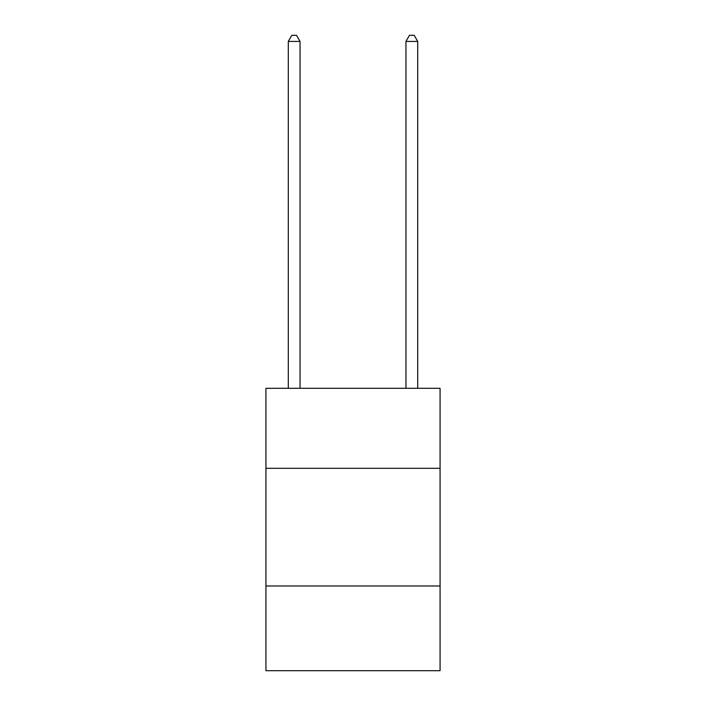 <?xml version="1.0" encoding="UTF-8"?>
<svg xmlns="http://www.w3.org/2000/svg" width="706" height="706" viewBox="0 0 706 706"><rect width="100%" height="100%" fill="white"/><g stroke="black" fill="none" stroke-linecap="round" stroke-linejoin="round"><path stroke-width="1.06" d="M440.076 468.316L440.076 388.3L265.924 388.3L265.924 468.316L440.076 468.316L440.076 670.7L265.924 670.7L265.924 468.316M440.076 585.98L265.924 585.98M300.05 388.3L300.05 41.416L288.286 41.416L288.286 388.3M288.286 41.416L291.816 35.3L296.52 35.3L300.05 41.416M417.714 388.3L417.714 41.416L405.95 41.416L405.95 388.3M405.95 41.416L409.48 35.3L414.184 35.3L417.714 41.416"/></g></svg>
